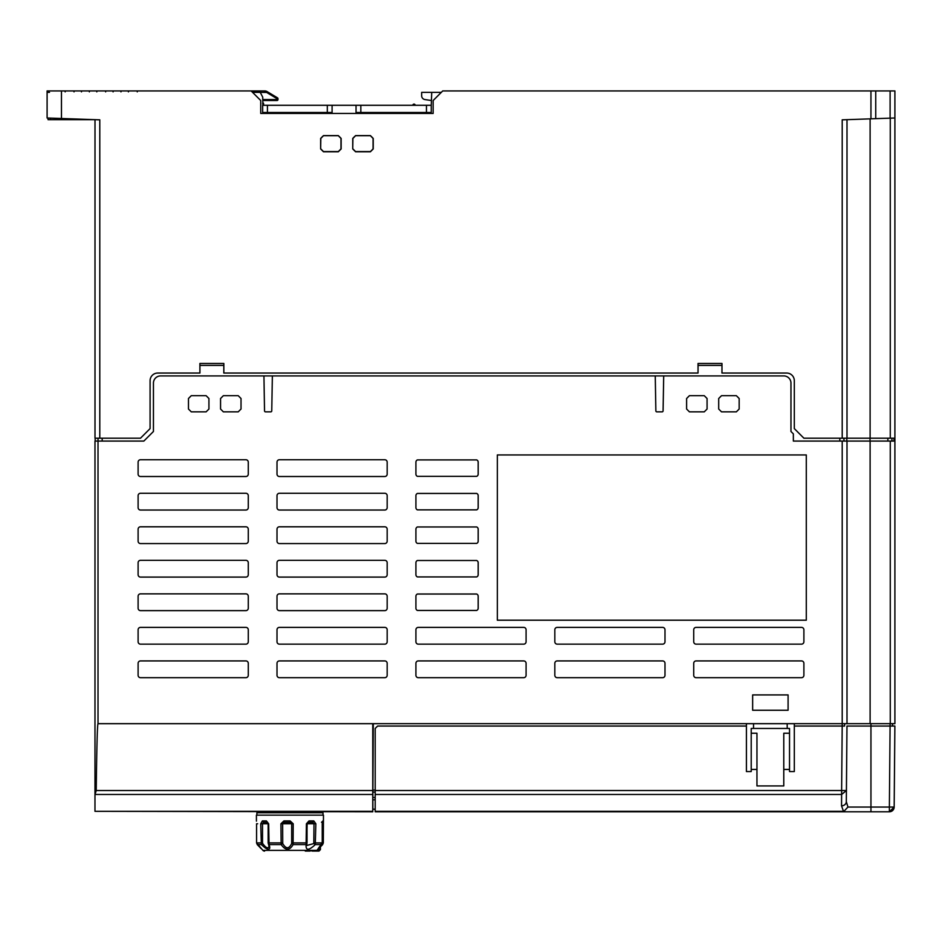 <?xml version="1.0" encoding="UTF-8"?>
<svg xmlns="http://www.w3.org/2000/svg" width="942" height="942" viewBox="0 0 942 942"><rect width="100%" height="100%" fill="white"/><g stroke="black" fill="none" stroke-linecap="round" stroke-linejoin="round"><path stroke-width="1.41" d="M252.586 92.363L260.251 92.363L262.724 97.156L262.865 105.292A0.954 0.954 0 0 0 263.042 105.21A0.954 0.954 0 0 1 262.865 105.269A0.954 0.954 0 0 0 262.912 105.257M263.477 104.797A0.954 0.954 0 0 0 263.595 104.338A0.954 0.954 0 0 1 262.983 105.233M263.595 103.773A0.954 0.954 0 0 0 263.324 103.102A0.954 0.954 0 0 1 263.595 103.773L262.641 103.785L262.818 102.596L263.324 103.102A0.954 0.954 0 0 1 263.595 103.773M259.768 92.363L266.645 92.434L277.007 98.651L277.501 97.838A0.954 0.954 0 0 1 277.972 98.651L277.972 99.546A0.954 0.954 0 0 1 277.007 100.511L262.783 100.511M144.809 90.927L143.372 90.927L144.809 90.927M65.728 90.927L63.02 90.927M890.108 90.927L890.108 118.162L894.9 117.997L894.9 438.195L890.272 438.195L890.272 118.15L894.9 117.997L894.9 90.927L442.74 90.927L433.155 100.511L433.155 113.44L260.722 113.44L260.722 100.511L251.149 90.927L264.667 90.927A4.792 4.792 0 0 1 267.128 91.609L266.645 92.434M70.297 90.927L68.213 90.927M68.012 90.927L65.022 90.927M90.408 90.927L81.236 90.927M96.802 91.869L96.802 90.927L105.645 90.927L96.461 90.927M139.086 90.927L137.52 90.927M121.542 90.927L115.489 90.927M75.843 90.927L65.964 90.927M75.113 90.927L74.029 90.927L74.029 91.869M65.575 90.927L66.329 90.927M66.635 90.927L75.077 90.927M80.423 90.927L81.483 90.927L81.483 91.869M90.762 90.927L95.413 90.927M95.766 90.927L104.197 90.927M115.607 90.927L120.976 90.927L120.976 91.869M122.754 90.927L113.087 90.927L113.087 91.869M126.699 90.927L128.418 90.927L126.499 90.927L128.418 90.927L126.511 90.927L128.418 90.927L128.418 91.869M126.746 90.927L137.261 90.927L137.261 91.869M252.103 91.88L257.849 91.88L257.849 90.927A0.954 0.954 0 0 1 258.815 91.88L259.768 91.88L259.768 90.927M107.423 90.927L105.645 90.927L107.553 90.927L105.645 90.927L105.645 91.869M91.268 90.927L89.36 90.927L89.36 91.869M64.833 90.927L65.186 91.869M257.849 90.927A0.954 0.954 0 0 1 258.815 91.88L257.849 92.363M262.771 99.546L277.972 99.546A0.954 0.954 0 0 1 277.007 100.511L277.007 98.651L277.972 98.651A0.954 0.954 0 0 0 277.501 97.838A0.954 0.954 0 0 1 277.972 98.651A0.954 0.954 0 0 0 277.501 97.838L267.128 91.609A4.792 4.792 0 0 0 264.667 90.927L264.667 91.88M307.822 811.792L307.834 812.758M270.813 812.758L270.071 812.758M303.618 812.758L303.607 811.804L303.501 812.758M279.833 812.758L278.973 811.792M323 815.148L323 812.758L256.895 812.758L256.895 815.148M320.421 846.882L320.421 849.637L318.985 851.073L315.299 851.073A2.39 2.39 0 0 0 316.995 850.367L322.235 842.902L322.235 823.767L322.929 820.894L321.516 822.331L322.564 821.789L322.294 842.902L318.561 848.059M256.436 821.153L256.412 815.148L323.471 815.148L323.318 842.902L318.867 848.495L322.635 844.574L322.011 843.573M322.929 820.894L323.471 820.894A1.437 1.437 0 0 1 322.423 822.284M309.035 820.894L313.768 820.894L315.853 823.767L315.276 844.585C308.705 850.756 305.644 850.756 306.103 844.585L306.409 823.767L309.035 820.894L308.222 822.331L312.756 822.331L313.992 823.767L313.804 843.573L315.276 844.585L321.575 844.585L321.234 843.573M306.409 842.902L291.679 842.902L293.103 844.585C289.594 850.756 285.614 850.756 281.163 844.585L280.928 823.767L283.954 820.894L284.213 822.331L290.112 822.331L291.679 823.767L293.209 823.767L293.103 844.585L306.103 844.585L307.033 842.902L307.033 823.767L308.222 822.331L312.756 822.331L313.768 820.894M268.458 843.573L269.071 844.585C270.189 847.765 269.907 849.272 268.246 849.095C266.975 849.295 264.678 847.788 261.37 844.585L260.734 823.767L262.382 820.894L263.56 822.331L267.363 822.331L266.362 820.894L268.658 823.767L269.071 844.585L281.163 844.585L282.73 843.573L282.635 823.767L284.213 822.331L290.112 822.331L290.112 820.894L293.209 823.767M260.734 823.767L268.14 823.767L268.14 842.902L269.047 846.352C268.093 848.93 265.985 848 262.712 843.573L262.512 842.902L256.577 842.902L257.672 842.902L256.577 842.902L256.565 823.767L257.672 823.767L256.577 823.767L256.577 842.902L262.9 850.367L316.995 850.367M312.756 851.073L315.299 851.073M264.596 851.073A2.39 2.39 0 0 1 262.9 850.367M307.245 812.758L300.816 812.758A0.954 0.612 90 0 1 300.204 811.804L300.215 812.758M312.603 811.792L312.862 812.758M263.454 811.792L262.265 812.758M277.537 812.758L277.113 811.792M316.441 811.792L317.631 812.758M318.443 848.919L317.56 851.073L318.196 851.073L315.629 851.073M262.512 842.902L262.512 823.767L263.56 822.331L267.61 822.331M313.804 843.573L306.703 845.48L306.809 844.279M306.103 844.585L306.962 843.573L306.103 844.585M291.62 843.573C288.994 849.142 286.027 849.142 282.73 843.573M256.565 842.902L257.272 844.585L261.37 844.585L262.712 843.573M317.478 851.073L318.502 851.073L317.478 851.073M313.78 851.073L317.207 851.073M890.108 723.668L890.084 726.058L894.876 726.058L894.17 807.047L889.378 811.792L889.378 807.047L847.941 807.047L843.479 811.792L847.941 807.047L846.316 801.654L846.976 726.058L846.422 790.526L841.63 794.471L841.63 790.526L846.422 790.526L846.976 726.07L890.084 726.058L889.378 807.047L894.17 807.047L889.378 811.792L375.199 811.792L375.199 728.449L377.601 726.058L746.417 726.058L746.417 771.557L751.21 771.557L751.21 733.241L756.956 733.241L756.956 769.437L751.21 769.437M893.946 438.195L893.946 441.068M95.177 441.068L95.177 438.195M891.909 438.195L891.909 441.068M894.9 277.749L894.9 441.068L793.352 441.068L793.352 433.873L790.962 431.483L790.962 383.111A7.183 7.183 0 0 0 783.815 375.917L663.698 375.917L663.086 410.9A0.954 0.954 0 0 1 662.132 411.842L656.833 411.842A0.954 0.954 0 0 1 655.867 410.9L655.255 375.917L663.698 375.917M199.892 373.044L199.892 363.471L223.843 363.471L223.807 365.39L199.94 365.39L199.94 373.044L157.75 373.044A7.666 7.666 0 0 0 150.084 380.709L150.084 428.61L140.499 438.195L95.001 438.195L95.001 119.669L50.444 119.669L50.397 118.103M890.272 438.195L846.999 438.195L846.999 119.669L860.164 119.21M721.949 365.39L698.081 365.39L698.034 373.044L698.034 363.471L721.984 363.471L721.949 373.044L786.652 373.044A7.666 7.666 0 0 1 794.318 380.709L794.318 428.61L803.891 438.195L846.999 438.195L846.999 119.669L842.207 119.834L870.997 118.833M894.9 168.771L894.9 169.513M894.9 95.743L894.9 277.725M372.761 811.333L94.977 811.333L372.761 811.792L372.761 723.668L894.9 723.668L894.9 441.068M267.434 105.292L262.641 105.292L262.641 112.487L332.09 112.487L332.09 105.292L267.434 105.292L267.434 112.487M356.041 113.44L356.041 112.487L431.248 112.487L431.248 105.292L332.09 105.292M431.248 105.292L431.719 92.363L441.303 92.363M332.09 112.487L332.09 113.44M356.041 105.292L356.041 112.487M415.198 105.292A1.201 1.201 0 0 0 413.997 104.103A1.201 1.201 0 0 0 412.808 105.292M48.713 92.363L47.1 92.363L47.1 117.997L47.1 90.927L47.1 117.997L47.1 90.927L61.466 90.927L61.466 118.492L47.1 117.997L47.806 118.021L47.1 117.997L47.1 90.927M49.49 92.363L47.1 92.363M431.719 92.363L421.663 92.363L421.663 95.766A3.827 3.827 0 0 0 424.924 99.558L431.248 100.511L424.924 99.558M48.054 119.669L47.995 118.021L48.054 119.669L50.444 119.669M890.108 118.162L875.742 118.657L875.742 90.927L875.742 118.657L870.95 118.833L870.95 90.927L875.742 90.927L875.742 118.657M721.984 363.471L721.984 373.044M698.034 363.471L698.081 365.39M223.807 365.39L223.807 373.044L698.034 373.044M223.843 363.471L223.843 373.044M199.892 363.471L199.94 365.39M842.207 438.195L842.207 119.834L846.999 119.669L846.999 438.195M251.149 90.927L61.466 90.927M352.744 148.942L352.744 138.415L355.57 135.589L370.418 135.589L373.232 138.415L373.232 148.942L370.418 151.768L355.57 151.768L352.744 148.942L352.909 138.392L355.57 135.73L370.418 135.73L373.067 138.392L373.067 148.918L370.418 151.58L355.57 151.58L352.909 148.918M320.645 148.942L320.657 138.415L323.471 135.589L338.319 135.589L341.145 138.415L341.145 148.942L338.319 151.768L323.471 151.768L320.645 148.942L320.822 138.392L323.471 135.73L338.319 135.73L340.98 138.392L340.98 148.918L338.319 151.58L323.471 151.58L320.822 148.918M81.836 119.21L60.253 118.456L81.836 119.21M61.466 118.492L99.793 119.834L99.793 438.195M894.9 438.195L894.9 94.553M894.9 361.551L894.9 356.759M95.001 342.393L95.001 359.161M95.001 308.87L95.001 313.651L95.001 308.87M95.001 325.626L95.001 313.651M95.001 146.01L95.001 157.985M95.001 174.753L95.001 179.533L95.001 174.753M95.001 191.509L95.001 179.533M95.001 208.276L95.001 213.069L95.001 208.276M95.001 225.044L95.001 213.069M95.001 241.811L95.001 246.592L95.001 241.811M95.001 258.567L95.001 246.592M95.001 275.335L95.001 280.127L95.001 275.335M95.001 292.102L95.001 280.127M95.001 438.195L95.001 119.669L99.793 119.834M98.015 723.668C97.356 724.304 96.755 746.594 96.225 790.526L94.977 794.683L94.977 441.068L98.015 441.068L98.015 723.668L372.761 723.668M263.937 375.917L272.368 375.917L271.755 410.9A0.954 0.954 0 0 1 270.801 411.842L265.503 411.842A0.954 0.954 0 0 1 264.537 410.9L263.937 375.917L160.587 375.917A7.183 7.183 0 0 0 153.44 383.111L153.44 431.483L143.855 441.068L98.015 441.068L98.039 438.195M788.089 694.925L788.089 710.256L752.646 710.256L752.646 694.925L788.089 694.925M245.874 459.743L140.499 459.743A2.39 2.39 0 0 0 138.109 462.133L138.109 474.109A2.39 2.39 0 0 0 140.499 476.511L245.874 476.511A2.39 2.39 0 0 0 248.276 474.109L248.276 462.133A2.39 2.39 0 0 0 245.874 459.743M245.874 493.278L140.499 493.278A2.39 2.39 0 0 0 138.109 495.669L138.109 507.644A2.39 2.39 0 0 0 140.499 510.034L245.874 510.034A2.39 2.39 0 0 0 248.276 507.644L248.276 495.669A2.39 2.39 0 0 0 245.874 493.278M245.874 526.802L140.499 526.802A2.39 2.39 0 0 0 138.109 529.192L138.109 541.167A2.39 2.39 0 0 0 140.499 543.569L245.874 543.569A2.39 2.39 0 0 0 248.276 541.167L248.276 529.192A2.39 2.39 0 0 0 245.874 526.802M245.874 560.325L140.499 560.325A2.39 2.39 0 0 0 138.109 562.727L138.109 574.702A2.39 2.39 0 0 0 140.499 577.093L245.874 577.093A2.39 2.39 0 0 0 248.276 574.702L248.276 562.727A2.39 2.39 0 0 0 245.874 560.325M384.783 493.278L279.409 493.278A2.39 2.39 0 0 0 277.007 495.669L277.007 507.644A2.39 2.39 0 0 0 279.409 510.034L384.783 510.034A2.39 2.39 0 0 0 387.174 507.644L387.174 495.669A2.39 2.39 0 0 0 384.783 493.278M245.874 660.919L140.499 660.919A2.39 2.39 0 0 0 138.109 663.309L138.109 675.284A2.39 2.39 0 0 0 140.499 677.687L245.874 677.687A2.39 2.39 0 0 0 248.276 675.284L248.276 663.309A2.39 2.39 0 0 0 245.874 660.919M245.874 627.384L140.499 627.384A2.39 2.39 0 0 0 138.109 629.786L138.109 641.761A2.39 2.39 0 0 0 140.499 644.151L245.874 644.151A2.39 2.39 0 0 0 248.276 641.761L248.276 629.786A2.39 2.39 0 0 0 245.874 627.384M245.874 593.86L140.499 593.86A2.39 2.39 0 0 0 138.109 596.251L138.109 608.226A2.39 2.39 0 0 0 140.499 610.628L245.874 610.628A2.39 2.39 0 0 0 248.276 608.226L248.276 596.251A2.39 2.39 0 0 0 245.874 593.86M721.513 395.687L736.361 395.687L739.164 398.501L739.164 409.028L736.361 411.842L721.513 411.842L718.699 409.028L718.699 398.501L721.513 395.687M220.558 409.028L220.558 398.501L223.36 395.687L238.22 395.687L241.022 398.501L241.022 409.028L238.22 411.842L223.36 411.842L220.558 409.028M191.273 395.687L206.121 395.687L208.924 398.501L208.936 409.028L206.121 411.842L191.273 411.842L188.471 409.028L188.471 398.501L191.273 395.687M497.341 454.951L497.341 620.201L806.293 620.201L806.293 454.951L497.341 454.951M689.414 395.687L704.263 395.687L707.065 398.501L707.077 409.028L704.263 411.842L689.414 411.842L686.612 409.028L686.612 398.501L689.414 395.687M384.783 459.743L279.409 459.743A2.39 2.39 0 0 0 277.007 462.133L277.007 474.109A2.39 2.39 0 0 0 279.409 476.511L384.783 476.511A2.39 2.39 0 0 0 387.174 474.109L387.174 462.133A2.39 2.39 0 0 0 384.783 459.743M801.501 660.919L696.126 660.919A2.39 2.39 0 0 0 693.724 663.309L693.724 675.284A2.39 2.39 0 0 0 696.126 677.687L801.501 677.687A2.39 2.39 0 0 0 803.891 675.284L803.891 663.309A2.39 2.39 0 0 0 801.501 660.919M696.126 644.151L801.501 644.151A2.39 2.39 0 0 0 803.891 641.761L803.891 629.786A2.39 2.39 0 0 0 801.501 627.384L696.126 627.384A2.39 2.39 0 0 0 693.724 629.786L693.724 641.761A2.39 2.39 0 0 0 696.126 644.151M662.591 660.919L557.217 660.919A2.39 2.39 0 0 0 554.826 663.309L554.826 675.284A2.39 2.39 0 0 0 557.217 677.687L662.591 677.687A2.39 2.39 0 0 0 664.993 675.284L664.993 663.309A2.39 2.39 0 0 0 662.591 660.919M662.591 627.384L557.217 627.384A2.39 2.39 0 0 0 554.826 629.786L554.826 641.761A2.39 2.39 0 0 0 557.217 644.151L662.591 644.151A2.39 2.39 0 0 0 664.993 641.761L664.993 629.786A2.39 2.39 0 0 0 662.591 627.384M523.693 660.919L418.307 660.919A2.39 2.39 0 0 0 415.917 663.309L415.917 675.284A2.39 2.39 0 0 0 418.307 677.687L523.693 677.687A2.39 2.39 0 0 0 526.083 675.284L526.083 663.309A2.39 2.39 0 0 0 523.693 660.919M523.693 627.384L418.307 627.384A2.39 2.39 0 0 0 415.917 629.786L415.917 641.761A2.39 2.39 0 0 0 418.307 644.151L523.693 644.151A2.39 2.39 0 0 0 526.083 641.761L526.083 629.786A2.39 2.39 0 0 0 523.693 627.384M476.664 594.025L417.436 594.025A2.39 2.39 0 0 0 415.917 596.251L415.917 608.226A2.39 2.39 0 0 0 417.436 610.451L476.664 610.451A2.39 2.39 0 0 0 478.183 608.226L478.183 596.251A2.39 2.39 0 0 0 476.664 594.025M476.664 560.502L417.436 560.502A2.39 2.39 0 0 0 415.917 562.727L415.917 574.702A2.39 2.39 0 0 0 417.436 576.928L476.664 576.928A2.39 2.39 0 0 0 478.183 574.702L478.183 562.727A2.39 2.39 0 0 0 476.664 560.502M384.783 526.802L279.409 526.802A2.39 2.39 0 0 0 277.007 529.192L277.007 541.167A2.39 2.39 0 0 0 279.409 543.569L384.783 543.569A2.39 2.39 0 0 0 387.174 541.167L387.174 529.192A2.39 2.39 0 0 0 384.783 526.802M384.783 560.325L279.409 560.325A2.39 2.39 0 0 0 277.007 562.727L277.007 574.702A2.39 2.39 0 0 0 279.409 577.093L384.783 577.093A2.39 2.39 0 0 0 387.174 574.702L387.174 562.727A2.39 2.39 0 0 0 384.783 560.325M384.783 593.86L279.409 593.86A2.39 2.39 0 0 0 277.007 596.251L277.007 608.226A2.39 2.39 0 0 0 279.409 610.628L384.783 610.628A2.39 2.39 0 0 0 387.174 608.226L387.174 596.251A2.39 2.39 0 0 0 384.783 593.86M384.783 627.384L279.409 627.384A2.39 2.39 0 0 0 277.007 629.786L277.007 641.761A2.39 2.39 0 0 0 279.409 644.151L384.783 644.151A2.39 2.39 0 0 0 387.174 641.761L387.174 629.786A2.39 2.39 0 0 0 384.783 627.384M476.664 526.967L417.436 526.967A2.39 2.39 0 0 0 415.917 529.192L415.917 541.167A2.39 2.39 0 0 0 417.436 543.404L476.664 543.404A2.39 2.39 0 0 0 478.183 541.167L478.183 529.192A2.39 2.39 0 0 0 476.664 526.967M476.664 493.443L417.436 493.443A2.39 2.39 0 0 0 415.917 495.669L415.917 507.644A2.39 2.39 0 0 0 417.436 509.869L476.664 509.869A2.39 2.39 0 0 0 478.183 507.644L478.183 495.669A2.39 2.39 0 0 0 476.664 493.443M476.664 459.908L417.436 459.908A2.39 2.39 0 0 0 415.917 462.133L415.917 474.109A2.39 2.39 0 0 0 417.436 476.346L476.664 476.346A2.39 2.39 0 0 0 478.183 474.109L478.183 462.133A2.39 2.39 0 0 0 476.664 459.908M384.783 660.919L279.409 660.919A2.39 2.39 0 0 0 277.007 663.309L277.007 675.284A2.39 2.39 0 0 0 279.409 677.687L384.783 677.687A2.39 2.39 0 0 0 387.174 675.284L387.174 663.309A2.39 2.39 0 0 0 384.783 660.919M843.961 441.068L843.961 438.195M94.977 811.333L94.977 794.683M846.999 723.668L846.999 441.068M655.255 375.917L272.368 375.917M768.931 811.792L758.392 811.792C772.099 811.792 772.099 811.792 758.392 811.792M846.316 801.654A4.792 4.215 -179.5 0 1 841.536 805.834L841.63 794.471L375.199 794.471M375.199 811.333L843.479 811.333L841.536 805.834M834.07 811.792L830.138 811.792L834.07 811.792M794.318 723.668L794.318 771.557L789.526 771.557L789.526 733.241L783.779 733.241L783.779 785.934L756.956 785.934L756.956 769.437M789.526 769.437L783.779 769.437M844.609 726.058L842.195 726.058L844.609 726.058L844.609 723.668M789.526 733.241L789.526 728.449L751.21 728.449L751.21 733.241M375.199 809.166L372.855 809.166L375.199 809.402M870.95 811.792L843.479 811.792L870.95 811.792L870.95 723.668M794.318 726.058L842.195 726.058L841.63 790.526L375.199 790.526M375.199 797.521L372.844 797.521L373.303 723.668M894.876 726.058L892.51 726.058L892.51 723.668M890.108 726.058L892.51 726.058M372.855 809.166L372.844 799.817M787.171 723.668L787.218 728.449M372.761 799.817L375.199 799.817M753.518 728.449L753.553 723.668M746.417 723.668L746.417 726.058M846.823 441.068L846.823 438.195M263.513 104.739A0.954 0.954 0 0 0 263.595 104.338L262.853 104.35M285.85 812.758L285.838 811.792M323.459 821.118L323.318 823.767L322.235 823.767M313.992 842.902L323.318 842.902L322.635 844.574M287.934 812.758L287.934 811.792M306.974 811.792L306.986 812.758M303.607 811.804L300.204 811.804M317.725 849.637L320.421 849.637M262.382 820.894L266.362 820.894M268.47 842.902L282.635 842.902M283.954 820.894L290.112 820.894M322.235 842.902L323.318 842.902M315.853 823.767L307.139 823.767L308.222 822.331L312.756 822.331M306.409 823.767L307.033 823.767L306.409 823.767M284.213 822.331L290.112 822.331M280.928 823.767L291.679 823.767L291.679 842.902M263.56 822.331L267.363 822.331L268.14 823.767M327.31 112.487L327.31 105.292M360.833 112.487L360.833 105.292M426.455 112.487L426.455 105.292M870.114 438.195L870.114 118.857M839.817 438.195L839.817 441.068M870.031 438.195L870.031 441.068M887.882 438.195L887.882 441.068M102.183 438.195L102.183 441.068M372.761 794.471L94.989 794.471M372.761 790.526L96.225 790.526M842.207 726.058L842.207 441.068M870.114 723.668L870.114 441.068M890.272 723.668L890.272 441.068M372.832 792.081L375.199 792.081M375.199 790.091L372.832 790.091M144.491 90.927L143.537 90.927M58.392 90.927L57.544 90.927M137.956 90.927L137.355 90.927L137.956 90.927M121.388 90.927L122.884 90.927L121.388 90.927M121.671 90.927L120.976 90.927M113.087 90.927L111.18 90.927M306.703 845.457L307.139 823.767M310.13 851.073L305.279 851.073M310.754 850.544L312.226 851.073M313.321 851.073L314.275 851.073M257.248 844.574L261.028 848.507M894.9 370.053L894.9 371.066M894.9 167.299L894.9 167.911L894.9 167.299M894.9 364.213L894.9 363.6L894.9 364.213M875.742 90.927L875.742 94.636M555.274 811.792L553.602 811.792M894.17 807.047A4.792 4.792 0 0 1 889.378 811.792A4.792 4.792 0 0 0 892.757 810.403M399.573 811.792L397.265 811.792"/></g></svg>
